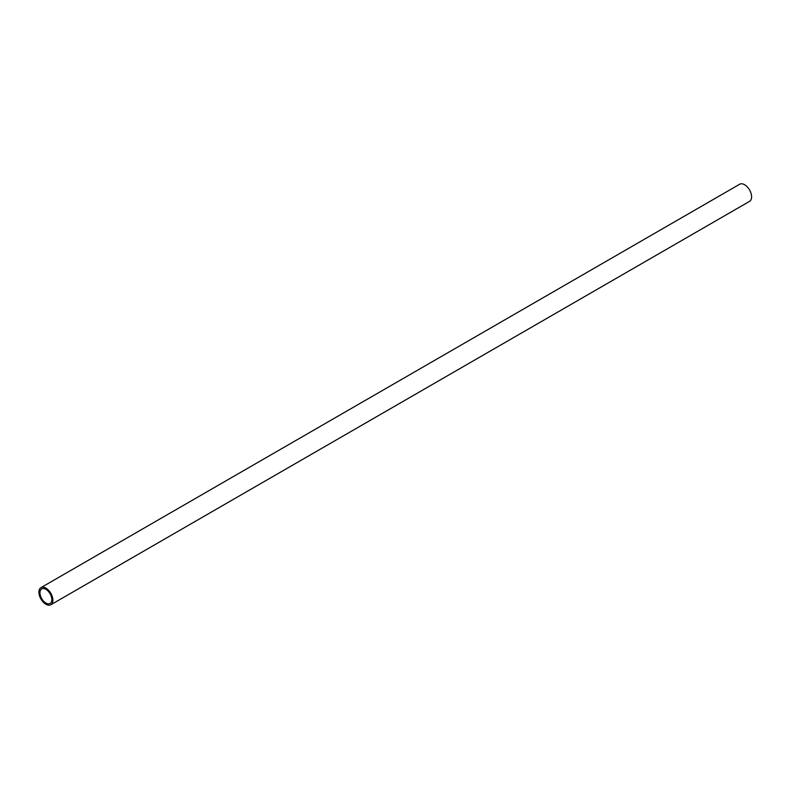 <?xml version="1.0" encoding="UTF-8"?>
<svg xmlns="http://www.w3.org/2000/svg" width="789" height="789" viewBox="0 0 789 789"><rect width="100%" height="100%" fill="white"/><g stroke="black" fill="none" stroke-linecap="round" stroke-linejoin="round"><path stroke-width="1.18" d="M45.91 603.052A8.403 4.852 -120 0 0 50.101 603.467A8.403 4.852 -120 0 0 50.101 593.772A8.403 4.852 -120 0 0 41.709 588.919A8.403 4.852 -120 0 0 40.417 595.656A8.403 4.852 -120 0 0 45.91 603.052M45.91 604.266A9.882 5.701 -120 0 0 50.841 604.759A9.882 5.701 -120 0 0 50.841 593.348A9.882 5.701 -120 0 0 40.969 587.637A9.882 5.701 -120 0 0 39.45 595.557A9.882 5.701 -120 0 0 45.91 604.266M50.841 604.759L749.55 201.363A9.882 5.701 -120 0 0 749.55 189.952A9.882 5.701 -120 0 0 739.668 184.241L40.969 587.637"/></g></svg>
